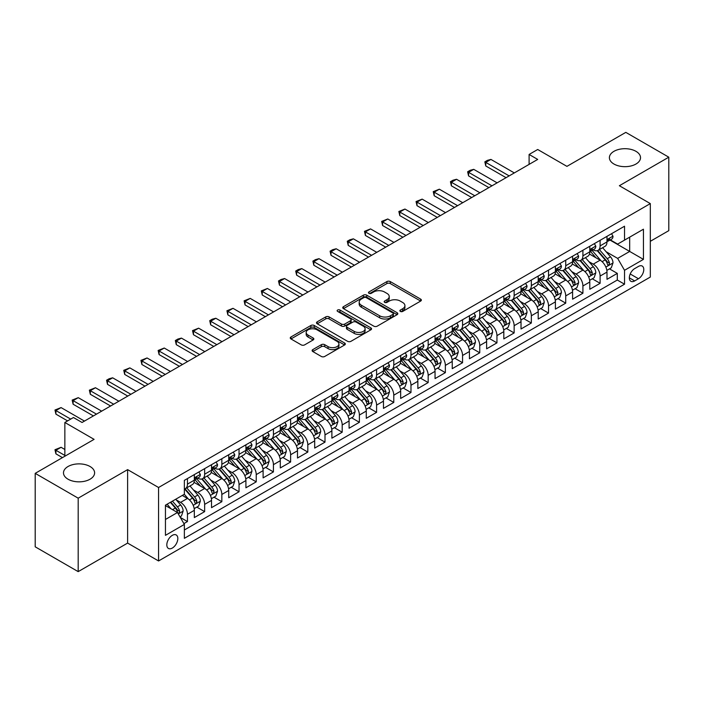<?xml version="1.0" encoding="UTF-8"?>
<svg xmlns="http://www.w3.org/2000/svg" width="704" height="704" viewBox="0 0 704 704"><rect width="100%" height="100%" fill="white"/><g stroke="black" fill="none" stroke-linecap="round" stroke-linejoin="round"><path stroke-width="1.06" d="M400.365 311.423A1.672 0.968 0 0 0 402.723 311.423L420.658 301.074A2.385 1.382 0 0 0 421.362 300.098A2.385 1.382 0 0 0 420.658 299.13L390.28 281.582A2.385 1.382 0 0 0 386.901 281.582L368.975 291.94A1.672 0.968 0 0 0 368.482 292.618A1.672 0.968 0 0 0 368.975 293.304A1.672 0.968 0 0 0 371.334 293.304L373.657 291.966A7.638 4.409 0 0 1 384.454 291.966L386.989 293.427A7.638 4.409 0 0 1 389.224 296.542A7.638 4.409 0 0 1 386.989 299.658L384.666 301.004A1.672 0.968 0 0 0 384.182 301.682A1.672 0.968 0 0 0 384.666 302.368A1.672 0.968 0 0 0 387.033 302.368L389.347 301.022A7.638 4.409 0 0 1 400.154 301.022L402.688 302.491A7.638 4.409 0 0 1 404.923 305.606A7.638 4.409 0 0 1 402.688 308.722L400.365 310.059A1.672 0.968 0 0 0 399.872 310.746A1.672 0.968 0 0 0 400.365 311.423L400.365 310.059M90.05 466.506A15.558 8.985 0 0 0 73.093 464.561A15.558 8.985 0 0 0 63.483 472.859A15.558 8.985 0 0 0 68.042 479.213A15.558 8.985 0 0 0 84.999 481.158A15.558 8.985 0 0 0 94.609 472.859A15.558 8.985 0 0 0 90.05 466.506M635.958 151.325A15.558 8.985 0 0 0 619.001 149.38A15.558 8.985 0 0 0 609.391 157.678A15.558 8.985 0 0 0 613.95 164.032A15.558 8.985 0 0 0 630.907 165.986A15.558 8.985 0 0 0 640.517 157.678A15.558 8.985 0 0 0 635.958 151.325M172.322 548.055A7.779 4.497 120 0 0 177.408 541.2A7.779 4.497 120 0 0 176.211 534.961A7.779 4.497 120 0 0 172.322 535.348A7.779 4.497 120 0 0 167.235 542.203A7.779 4.497 120 0 0 168.432 548.442A7.779 4.497 120 0 0 172.322 548.055M312.814 349.598A2.385 1.382 0 0 0 312.118 350.574A2.385 1.382 0 0 0 312.814 351.551L321.341 356.47A2.385 1.382 0 0 0 324.711 356.47L344.626 344.969A2.385 1.382 0 0 0 345.33 343.992A2.385 1.382 0 0 0 344.626 343.024L314.248 325.486A2.385 1.382 0 0 0 310.869 325.486L290.954 336.978A2.385 1.382 0 0 0 290.259 337.955A2.385 1.382 0 0 0 290.954 338.932L301.25 344.872A2.385 1.382 0 0 0 304.63 344.872L313.148 339.953A2.385 1.382 0 0 0 313.852 338.976A2.385 1.382 0 0 0 313.148 338.008L308.044 335.06A6.389 3.687 0 0 1 306.178 332.446A6.389 3.687 0 0 1 310.121 329.041A6.389 3.687 0 0 1 317.073 329.842L337.075 341.387A6.389 3.687 0 0 1 338.941 343.992A6.389 3.687 0 0 1 335.007 347.398A6.389 3.687 0 0 1 328.046 346.606L324.711 344.678A2.385 1.382 0 0 0 321.341 344.678L312.814 349.598L312.814 351.551M650.32 241.314L668.8 230.648L668.8 157.186L625.812 132.37L566.922 166.364L537.698 149.494L529.1 154.458L537.698 159.421L82.051 422.479L73.454 417.516L64.856 422.479L64.856 456.236M78.188 498.177L78.188 571.63L127.618 543.092L127.618 469.63L78.188 498.177L35.2 473.352L94.09 439.358L64.856 422.479M127.618 469.63L158.567 487.502L650.32 203.597L650.32 277.05L158.567 560.965L158.567 487.502M668.8 157.186L619.37 185.724L650.32 203.597M373.824 326.163A2.385 1.382 0 0 0 377.203 326.163L397.118 314.67A2.385 1.382 0 0 0 397.813 313.694A2.385 1.382 0 0 0 397.118 312.717L366.74 295.178A2.385 1.382 0 0 0 363.361 295.178L343.446 306.68A2.385 1.382 0 0 0 342.742 307.648A2.385 1.382 0 0 0 343.446 308.625L373.824 326.163M338.29 311.793A1.672 0.968 0 0 1 339.988 312.022L339.988 310.042L370.867 327.87A2.385 1.382 0 0 1 371.571 328.847A2.385 1.382 0 0 1 370.867 329.815L350.953 341.317A2.385 1.382 0 0 1 347.582 341.317L317.205 323.778L317.205 321.825A2.385 1.382 0 0 0 316.501 322.802A2.385 1.382 0 0 0 317.205 323.778M317.205 321.825L325.723 316.906A2.385 1.382 0 0 1 329.102 316.906L341.422 324.025A2.385 1.382 0 0 0 344.793 324.025L350.451 320.76A2.385 1.382 0 0 0 351.146 319.783A2.385 1.382 0 0 0 350.451 318.806L337.621 311.406A1.672 0.968 0 0 1 337.137 310.719A1.672 0.968 0 0 1 338.166 309.83A1.672 0.968 0 0 1 339.988 310.042M78.188 571.63L35.2 546.814L35.2 473.352M183.885 523.609L187.449 521.55L180.321 517.431M176.255 499.902L180.576 502.392A9.724 5.614 60 0 1 187.449 514.307L194.33 510.33L194.33 517.581L204.644 511.623L196.821 507.109M193.45 489.975L197.771 492.466A9.724 5.614 60 0 1 204.644 504.381L211.526 500.403L211.526 507.654L221.839 501.697L214.016 497.182M210.646 480.049L214.966 482.539A9.724 5.614 60 0 1 221.839 494.454L228.721 490.477L228.721 497.728L239.034 491.77L231.211 487.256M227.841 470.122L232.162 472.613A9.724 5.614 60 0 1 239.034 484.528L245.916 480.55L245.916 487.802L256.23 481.844L248.406 477.33M245.036 460.196L249.348 462.686A9.724 5.614 60 0 1 256.23 474.602L263.111 470.624L263.111 477.875L273.425 471.918L265.602 467.403M262.231 450.27L266.543 452.76A9.724 5.614 60 0 1 273.425 464.666L280.298 460.698L280.298 467.949L290.62 461.991L282.797 457.477M279.426 440.334L283.738 442.834A9.724 5.614 60 0 1 290.62 454.74L297.493 450.771L297.493 458.022L307.815 452.065L299.992 447.55M296.613 430.408L300.934 432.907A9.724 5.614 60 0 1 307.815 444.814L314.688 440.845L314.688 448.096L325.002 442.138L317.178 437.624M313.808 420.482L318.129 422.981A9.724 5.614 60 0 1 325.002 434.887L331.883 430.918L331.883 438.17L342.197 432.212L334.374 427.689M331.003 410.555L335.324 413.054A9.724 5.614 60 0 1 342.197 424.961L349.078 420.992L349.078 428.234L359.392 422.286L351.569 417.762M348.198 400.629L352.519 403.119A9.724 5.614 60 0 1 359.392 415.034L366.274 411.066L366.274 418.308L376.587 412.359L368.764 407.836M365.394 390.702L369.706 393.193A9.724 5.614 60 0 1 376.587 405.108L383.469 401.139L383.469 408.382L393.782 402.433L385.959 397.91M382.589 380.776L386.901 383.266A9.724 5.614 60 0 1 393.782 395.182L400.655 391.213L400.655 398.455L410.978 392.506L403.154 387.983M399.784 370.85L404.096 373.34A9.724 5.614 60 0 1 410.978 385.255L417.85 381.286L417.85 388.529L428.173 382.571L420.35 378.057M416.979 360.923L421.291 363.414A9.724 5.614 60 0 1 428.173 375.329L435.046 371.36L435.046 378.602L445.359 372.645L437.536 368.13M434.166 350.997L438.486 353.487A9.724 5.614 60 0 1 445.359 365.402L452.241 361.434L452.241 368.676L462.554 362.718L454.731 358.204M451.361 341.07L455.682 343.561A9.724 5.614 60 0 1 462.554 355.476L469.436 351.507L469.436 358.75L479.75 352.792L471.926 348.278M468.556 331.144L472.877 333.634A9.724 5.614 60 0 1 479.75 345.55L486.631 341.581L486.631 348.823L496.945 342.866L489.122 338.351M485.751 321.218L490.072 323.708A9.724 5.614 60 0 1 496.945 335.623L503.826 331.654L503.826 338.897L514.14 332.939L506.317 328.425M502.946 311.291L507.258 313.782A9.724 5.614 60 0 1 514.14 325.697L521.022 321.719L521.022 328.97L531.335 323.013L523.512 318.498M520.142 301.365L524.454 303.855A9.724 5.614 60 0 1 531.335 315.77L538.208 311.793L538.208 319.044L548.53 313.086L540.707 308.572M537.337 291.438L541.649 293.929A9.724 5.614 60 0 1 548.53 305.844L555.403 301.866L555.403 309.118L565.726 303.16L557.902 298.646M554.523 281.512L558.844 284.002A9.724 5.614 60 0 1 565.726 295.918L572.598 291.94L572.598 299.191L582.912 293.234L575.089 288.719M571.718 271.586L576.039 274.076A9.724 5.614 60 0 1 582.912 285.982L589.794 282.014L589.794 289.265L600.107 283.307L600.107 276.056A9.724 5.614 -120 0 0 593.234 264.15L588.914 261.659M592.284 278.793L600.107 283.307M194.33 510.33A9.724 5.614 -120 0 0 187.449 498.423L182.292 495.44M211.526 500.403A9.724 5.614 -120 0 0 204.644 488.497L194.014 482.354M228.721 490.477A9.724 5.614 -120 0 0 221.839 478.57L211.209 472.428M245.916 480.55A9.724 5.614 -120 0 0 239.034 468.644L228.404 462.502M263.111 470.624A9.724 5.614 -120 0 0 256.23 458.718L245.599 452.575M280.298 460.698A9.724 5.614 -120 0 0 273.425 448.791L262.786 442.649M297.493 450.771A9.724 5.614 -120 0 0 290.62 438.856L279.981 432.722M314.688 440.845A9.724 5.614 -120 0 0 307.815 428.93L297.176 422.796M331.883 430.918A9.724 5.614 -120 0 0 325.002 419.003L314.371 412.87M349.078 420.992A9.724 5.614 -120 0 0 342.197 409.077L331.566 402.943M366.274 411.066A9.724 5.614 -120 0 0 359.392 399.15L348.762 393.017M383.469 401.139A9.724 5.614 -120 0 0 376.587 389.224L365.957 383.09M400.655 391.213A9.724 5.614 -120 0 0 393.782 379.298L383.152 373.164M417.85 381.286A9.724 5.614 -120 0 0 410.978 369.371L400.338 363.229M435.046 371.36A9.724 5.614 -120 0 0 428.173 359.445L417.534 353.302M452.241 361.434A9.724 5.614 -120 0 0 445.359 349.518L434.729 343.376M469.436 351.507A9.724 5.614 -120 0 0 462.554 339.592L451.924 333.45M486.631 341.581A9.724 5.614 -120 0 0 479.75 329.666L469.119 323.523M503.826 331.654A9.724 5.614 -120 0 0 496.945 319.739L486.314 313.597M521.022 321.719A9.724 5.614 -120 0 0 514.14 309.813L503.51 303.67M538.208 311.793A9.724 5.614 -120 0 0 531.335 299.886L520.705 293.744M555.403 301.866A9.724 5.614 -120 0 0 548.53 289.96L537.891 283.818M572.598 291.94A9.724 5.614 -120 0 0 565.726 280.034L555.086 273.891M589.794 282.014A9.724 5.614 -120 0 0 582.912 270.107L572.282 263.965M638.449 266.429L634.674 268.611A7.542 4.356 120 0 0 629.746 275.255A7.542 4.356 120 0 0 630.898 281.301A7.542 4.356 120 0 0 634.674 280.922L638.449 278.74A7.542 4.356 120 0 0 643.377 272.096A7.542 4.356 120 0 0 642.224 266.059A7.542 4.356 120 0 0 638.449 266.429M165.449 519.464L177.478 512.521L184.36 524.427L184.36 538.331L624.527 284.196L624.527 270.301L617.646 258.386L606.109 251.724M184.36 524.427L165.449 535.348L165.449 505.173L184.36 494.252L184.36 480.357L624.527 226.222L624.527 240.126L643.438 229.205L643.438 259.38L624.527 270.301M197.683 478.122L197.771 478.174A9.724 5.614 60 0 0 202.629 478.65L209.51 474.681A9.724 5.614 -120 0 0 211.526 470.228L211.526 464.666M214.87 468.195L214.966 468.248A9.724 5.614 60 0 0 219.824 468.723L226.706 464.754A9.724 5.614 -120 0 0 228.721 460.302L228.721 454.74M232.065 458.269L232.162 458.313A9.724 5.614 60 0 0 237.019 458.797L243.901 454.828A9.724 5.614 -120 0 0 245.916 450.375L245.916 444.814M249.26 448.334L249.348 448.386A9.724 5.614 60 0 0 254.214 448.87L261.096 444.902A9.724 5.614 -120 0 0 263.111 440.449L263.111 434.887M266.455 438.407L266.543 438.46A9.724 5.614 60 0 0 271.41 438.944L278.282 434.975A9.724 5.614 -120 0 0 280.298 430.522L280.298 424.961M283.65 428.481L283.738 428.534A9.724 5.614 60 0 0 288.605 429.018L295.478 425.049A9.724 5.614 -120 0 0 297.493 420.596L297.493 415.034M300.846 418.554L300.934 418.607A9.724 5.614 60 0 0 305.8 419.091L312.673 415.122A9.724 5.614 -120 0 0 314.688 410.67L314.688 405.108M318.041 408.628L318.129 408.681A9.724 5.614 60 0 0 322.995 409.165L329.868 405.196A9.724 5.614 -120 0 0 331.883 400.743L331.883 395.182M335.236 398.702L335.324 398.754A9.724 5.614 60 0 0 340.182 399.238L347.063 395.27A9.724 5.614 -120 0 0 349.078 390.817L349.078 385.255M352.422 388.775L352.519 388.828A9.724 5.614 60 0 0 357.377 389.312L364.258 385.343A9.724 5.614 -120 0 0 366.274 380.89L366.274 375.329M369.618 378.849L369.706 378.902A9.724 5.614 60 0 0 374.572 379.386L381.454 375.417A9.724 5.614 -120 0 0 383.469 370.964L383.469 365.402M386.813 368.922L386.901 368.975A9.724 5.614 60 0 0 391.767 369.459L398.649 365.482A9.724 5.614 -120 0 0 400.655 361.038L400.655 355.476M404.008 358.996L404.096 359.049A9.724 5.614 60 0 0 408.962 359.533L415.835 355.555A9.724 5.614 -120 0 0 417.85 351.102L417.85 345.55M421.203 349.07L421.291 349.122A9.724 5.614 60 0 0 426.158 349.606L433.03 345.629A9.724 5.614 -120 0 0 435.046 341.176L435.046 335.623M438.398 339.143L438.486 339.196A9.724 5.614 60 0 0 443.353 339.68L450.226 335.702A9.724 5.614 -120 0 0 452.241 331.25L452.241 325.697M455.594 329.217L455.682 329.27A9.724 5.614 60 0 0 460.539 329.745L467.421 325.776A9.724 5.614 -120 0 0 469.436 321.323L469.436 315.77M472.78 319.29L472.877 319.343A9.724 5.614 60 0 0 477.734 319.818L484.616 315.85A9.724 5.614 -120 0 0 486.631 311.397L486.631 305.835M489.975 309.364L490.072 309.417A9.724 5.614 60 0 0 494.93 309.892L501.811 305.923A9.724 5.614 -120 0 0 503.826 301.47L503.826 295.909M507.17 299.438L507.258 299.49A9.724 5.614 60 0 0 512.125 299.966L519.006 295.997A9.724 5.614 -120 0 0 521.022 291.544L521.022 285.982M524.366 289.511L524.454 289.564A9.724 5.614 60 0 0 529.32 290.039L536.193 286.07A9.724 5.614 -120 0 0 538.208 281.618L538.208 276.056M541.561 279.585L541.649 279.629A9.724 5.614 60 0 0 546.515 280.113L553.388 276.144A9.724 5.614 -120 0 0 555.403 271.691L555.403 266.13M558.756 269.658L558.844 269.702A9.724 5.614 60 0 0 563.71 270.186L570.583 266.218A9.724 5.614 -120 0 0 572.598 261.765L572.598 256.203M575.951 259.723L576.039 259.776A9.724 5.614 60 0 0 580.906 260.26L587.778 256.291A9.724 5.614 -120 0 0 589.794 251.838L589.794 246.277M184.36 529.989L617.302 280.034L617.302 273.381L606.989 279.338L606.989 272.087A9.724 5.614 -120 0 0 600.107 260.181L589.477 254.038M593.146 249.797L593.234 249.85A9.724 5.614 -120 0 0 598.092 250.334A9.724 5.614 -120 0 0 600.107 245.881L600.107 240.319M598.092 250.334L604.974 246.365A9.724 5.614 -120 0 0 606.989 241.912L606.989 236.35M187.449 478.57L187.449 484.123A9.724 5.614 60 0 1 185.442 488.576A9.724 5.614 60 0 1 184.36 488.972M185.442 488.576L192.315 484.607A9.724 5.614 -120 0 0 194.33 480.154L194.33 474.593M204.644 468.644L204.644 474.197A9.724 5.614 60 0 1 202.629 478.65M221.839 458.718L221.839 464.27A9.724 5.614 60 0 1 219.824 468.723M239.034 448.782L239.034 454.344A9.724 5.614 60 0 1 237.019 458.797M256.23 438.856L256.23 444.418A9.724 5.614 60 0 1 254.214 448.87M273.425 428.93L273.425 434.491A9.724 5.614 60 0 1 271.41 438.944M290.62 419.003L290.62 424.565A9.724 5.614 60 0 1 288.605 429.018M307.815 409.077L307.815 414.638A9.724 5.614 60 0 1 305.8 419.091M325.002 399.15L325.002 404.712A9.724 5.614 60 0 1 322.995 409.165M342.197 389.224L342.197 394.786A9.724 5.614 60 0 1 340.182 399.238M359.392 379.298L359.392 384.859A9.724 5.614 60 0 1 357.377 389.312M376.587 369.371L376.587 374.933A9.724 5.614 60 0 1 374.572 379.386M393.782 359.445L393.782 365.006A9.724 5.614 60 0 1 391.767 369.459M410.978 349.518L410.978 355.08A9.724 5.614 60 0 1 408.962 359.533M428.173 339.592L428.173 345.154A9.724 5.614 60 0 1 426.158 349.606M445.359 329.666L445.359 335.227A9.724 5.614 60 0 1 443.353 339.68M462.554 319.739L462.554 325.301A9.724 5.614 60 0 1 460.539 329.745M479.75 309.813L479.75 315.366A9.724 5.614 60 0 1 477.734 319.818M496.945 299.886L496.945 305.439A9.724 5.614 60 0 1 494.93 309.892M514.14 289.96L514.14 295.513A9.724 5.614 60 0 1 512.125 299.966M531.335 280.034L531.335 285.586A9.724 5.614 60 0 1 529.32 290.039M548.53 270.107L548.53 275.66A9.724 5.614 60 0 1 546.515 280.113M565.726 260.172L565.726 265.734A9.724 5.614 60 0 1 563.71 270.186M582.912 250.246L582.912 255.807A9.724 5.614 60 0 1 580.906 260.26M582.912 285.982L582.912 293.234M565.726 295.918L565.726 303.16M548.53 305.844L548.53 313.086M531.335 315.77L531.335 323.013M514.14 325.697L514.14 332.939M496.945 335.623L496.945 342.866M479.75 345.55L479.75 352.792M462.554 355.476L462.554 362.718M445.359 365.402L445.359 372.645M428.173 375.329L428.173 382.571M410.978 385.255L410.978 392.506M393.782 395.182L393.782 402.433M376.587 405.108L376.587 412.359M359.392 415.034L359.392 422.286M342.197 424.961L342.197 432.212M325.002 434.887L325.002 442.138M307.815 444.814L307.815 452.065M290.62 454.74L290.62 461.991M273.425 464.666L273.425 471.918M256.23 474.602L256.23 481.844M239.034 484.528L239.034 491.77M221.839 494.454L221.839 501.697M204.644 504.381L204.644 511.623M187.449 514.307L187.449 521.55M177.478 512.521L165.449 505.569M617.646 258.386L629.684 251.442L629.684 237.142L643.438 229.205M609.99 240.073L643.438 259.38M610.333 239.87L617.646 244.094L624.527 240.126M127.618 543.092L158.567 560.965M529.1 154.458L529.1 164.384M609.479 268.866L617.302 273.381M617.302 280.034L624.527 284.196M401.034 311.661L402.688 310.71A7.638 4.409 0 0 0 404.923 307.586L404.923 305.606M389.224 296.542L389.224 298.531A7.638 4.409 0 0 1 386.989 301.646L385.334 302.606M420.658 299.13L420.658 301.074L390.28 283.571A2.385 1.382 0 0 0 386.901 283.571L369.644 293.542M397.118 312.717L397.118 314.67L366.74 297.167A2.385 1.382 0 0 0 363.361 297.167L343.482 308.642M392.894 314.371A1.672 0.968 0 0 0 393.386 313.694A1.672 0.968 0 0 0 392.894 313.007L366.23 297.616A1.672 0.968 0 0 0 363.871 297.616L361.416 299.024A7.638 4.409 0 0 0 359.181 302.148A7.638 4.409 0 0 0 361.416 305.263L379.65 315.788A7.638 4.409 0 0 0 390.447 315.788L392.894 314.371L392.894 316.36A1.672 0.968 0 0 0 393.386 315.682L393.386 313.694M359.181 302.148L359.181 304.128A7.638 4.409 0 0 0 361.416 307.252L361.416 305.263M392.894 316.36L390.447 317.777A7.638 4.409 0 0 1 379.65 317.777L361.416 307.252M317.231 323.796L325.723 318.894L325.723 316.906M351.146 319.783L351.146 321.772A2.385 1.382 0 0 1 350.451 322.74L344.793 326.005A2.385 1.382 0 0 1 341.422 326.005L329.102 318.894A2.385 1.382 0 0 0 325.723 318.894M339.988 312.022L370.841 329.842M354.209 331.399A6.389 3.687 0 0 0 361.161 332.2A6.389 3.687 0 0 0 365.103 328.794A6.389 3.687 0 0 0 363.238 326.19L356.189 322.124A2.385 1.382 0 0 0 352.81 322.124L347.16 325.389A2.385 1.382 0 0 0 346.456 326.357A2.385 1.382 0 0 0 347.16 327.334L354.209 331.399L354.209 333.388A6.389 3.687 0 0 0 361.161 334.189A6.389 3.687 0 0 0 365.103 330.783L365.103 328.794M346.456 326.357L346.456 328.346A2.385 1.382 0 0 0 347.16 329.322L347.16 327.334M354.209 333.388L347.16 329.322M338.941 343.992L338.941 345.981A6.389 3.687 0 0 1 335.007 349.386A6.389 3.687 0 0 1 328.046 348.586L324.711 346.667A2.385 1.382 0 0 0 321.341 346.667L312.849 351.569M306.178 332.446L306.178 334.435A6.389 3.687 0 0 0 308.044 337.04L308.044 335.06M313.122 339.97L308.044 337.04M344.599 344.986L314.248 327.466A2.385 1.382 0 0 0 310.869 327.466L290.99 338.95L290.954 336.978M606.839 270.389L611.283 267.819L613.008 262.856A6.442 3.722 -120 0 0 610.491 256.81L602.642 247.711M601.066 260.806L592.09 250.413M595.954 257.778L590.744 251.742A15.444 8.914 -120 0 0 590.269 251.205M597.221 250.686L605.167 259.882A6.442 3.722 60 0 1 607.464 264.326L607.93 265.082L608.802 264.968L609.523 263.129A6.442 3.722 -120 0 0 607.226 258.694L599.377 249.594M597.687 250.536L606.223 260.418A3.282 1.892 60 0 1 607.05 261.703L609.523 263.129M611.547 233.719L613.008 236.254A6.442 3.722 60 0 1 611.67 239.105L608.406 240.988A6.442 3.722 -120 0 0 609.523 239.501L609.391 238.929M607.2 241.287L607.226 241.287A6.442 3.722 -120 0 0 608.406 240.988M608.696 239.026L609.523 239.501C609.118 238.533 608.432 238.929 607.464 240.698A6.442 3.722 60 0 1 606.989 241.613M509.15 175.894L485.769 162.395L485.769 165.968L484.827 161.85L487.406 160.362L490.926 159.421L514.307 172.92M506.062 177.681L485.769 165.968M490.926 159.421L485.769 162.395L484.827 161.85M589.653 280.315L594.088 277.746L595.813 272.782A6.442 3.722 -120 0 0 593.305 266.737L585.446 257.638M583.871 270.732L574.895 260.339M578.758 267.705L573.549 261.668A15.444 8.914 -120 0 0 573.074 261.131M580.026 260.612L587.972 269.808A6.442 3.722 60 0 1 590.269 274.252L590.735 275.009L591.606 274.894L592.328 273.055A6.442 3.722 -120 0 0 590.031 268.62L582.182 259.521M580.492 260.462L589.028 270.345A3.282 1.892 60 0 1 589.855 271.63L592.328 273.055M572.458 290.242L576.902 287.672L578.618 282.709A6.442 3.722 -120 0 0 576.11 276.663L568.251 267.564M566.676 280.658L557.7 270.266M561.572 277.631L556.354 271.594A15.444 8.914 -120 0 0 555.878 271.058M562.83 270.538L570.777 279.734A6.442 3.722 60 0 1 573.074 284.178L573.54 284.944L574.411 284.821L575.142 282.982A6.442 3.722 -120 0 0 572.845 278.546L564.986 269.447M563.297 270.389L571.833 280.271A3.282 1.892 60 0 1 572.66 281.556L575.142 282.982M555.262 300.168L559.706 297.598L561.422 292.635A6.442 3.722 -120 0 0 558.914 286.59L551.056 277.49M549.481 290.585L540.505 280.192M544.377 287.558L539.158 281.53A15.444 8.914 -120 0 0 538.683 280.984M545.635 280.465L553.582 289.661A6.442 3.722 60 0 1 555.878 294.105L556.354 294.87L557.216 294.747L557.946 292.908A6.442 3.722 -120 0 0 555.65 288.473L547.791 279.374M546.102 280.315L554.646 290.198A3.282 1.892 60 0 1 555.474 291.482L557.946 292.908M538.067 310.094L542.511 307.525L544.227 302.562A6.442 3.722 -120 0 0 541.719 296.516L533.861 287.417M532.286 300.511L523.31 290.118M527.182 297.484L521.972 291.456A15.444 8.914 -120 0 0 521.488 290.91M528.44 290.391L536.386 299.587A6.442 3.722 60 0 1 538.683 304.031L539.158 304.797L540.03 304.674L540.751 302.834A6.442 3.722 -120 0 0 538.454 298.399L530.596 289.3M528.906 290.242L537.451 300.124A3.282 1.892 60 0 1 538.278 301.409L540.751 302.834M594.352 243.646L595.813 246.18A6.442 3.722 60 0 1 594.475 249.031L591.21 250.914A6.442 3.722 -120 0 0 592.328 249.436L592.196 248.864M590.005 251.214L590.031 251.214A6.442 3.722 -120 0 0 591.21 250.914M591.501 248.952L592.328 249.436C591.923 248.459 591.237 248.855 590.269 250.624A6.442 3.722 60 0 1 589.794 251.539M491.955 185.821L468.574 172.322L468.574 175.894L467.632 171.776L470.21 170.289L473.73 169.347L497.121 182.846M488.866 187.607L468.574 175.894M473.73 169.347L468.574 172.322L467.632 171.776M577.157 253.572L578.618 256.106A6.442 3.722 60 0 1 577.28 258.958L574.015 260.841A6.442 3.722 -120 0 0 575.142 259.362L575.001 258.79M572.818 261.149L572.845 261.149A6.442 3.722 -120 0 0 574.015 260.841M574.306 258.878L575.142 259.362C574.737 258.386 574.042 258.782 573.074 260.55A6.442 3.722 60 0 1 572.598 261.466M474.769 195.747L451.378 182.248L451.378 185.821L450.437 181.702L453.015 180.215L456.544 179.274L479.926 192.773M471.671 197.534L451.378 185.821M456.544 179.274L451.378 182.248L450.437 181.702M559.962 263.498L561.422 266.033A6.442 3.722 60 0 1 560.085 268.884L556.82 270.767A6.442 3.722 -120 0 0 557.946 269.289L557.806 268.717M555.623 271.075L555.65 271.075A6.442 3.722 -120 0 0 556.82 270.767M557.11 268.805L557.946 269.289C557.542 268.312 556.846 268.708 555.878 270.477A6.442 3.722 60 0 1 555.403 271.392M457.574 205.674L434.183 192.174L434.183 195.747L433.242 191.629L439.349 189.2L462.73 202.699M454.476 207.46L434.183 195.747M439.349 189.2L434.183 192.174L433.242 191.629M542.766 273.425L544.227 275.959A6.442 3.722 60 0 1 542.898 278.81L539.625 280.694A6.442 3.722 -120 0 0 540.751 279.215L540.61 278.643M538.428 281.002L538.454 281.002A6.442 3.722 -120 0 0 539.625 280.694M539.915 278.731L540.751 279.215C540.346 278.238 539.66 278.634 538.683 280.403A6.442 3.722 60 0 1 538.208 281.318M440.378 215.6L416.997 202.101L416.997 205.674L416.046 201.555L422.154 199.126L445.535 212.626M437.281 217.395L416.997 205.674M422.154 199.126L416.997 202.101L416.046 201.555M520.872 320.021L525.316 317.451L527.032 312.488A6.442 3.722 -120 0 0 524.524 306.442L516.666 297.343M515.099 310.438L506.114 300.045M509.986 307.41L504.777 301.382A15.444 8.914 -120 0 0 504.293 300.846M511.245 300.318L519.191 309.514A6.442 3.722 60 0 1 521.497 313.958L521.963 314.723L522.834 314.6L523.556 312.77A6.442 3.722 -120 0 0 521.259 308.326L513.401 299.235M511.72 300.168L520.256 310.05A3.282 1.892 60 0 1 521.083 311.335L523.556 312.77M525.571 283.351L527.032 285.886A6.442 3.722 60 0 1 525.703 288.737L522.43 290.62A6.442 3.722 -120 0 0 523.556 289.142L523.424 288.57M521.233 290.928L521.259 290.928A6.442 3.722 -120 0 0 522.43 290.62M522.72 288.658L523.556 289.142C523.151 288.165 522.465 288.57 521.497 290.33A6.442 3.722 60 0 1 521.022 291.245M423.183 225.535L399.802 212.027L399.802 215.6L398.851 211.482L404.958 209.053L428.34 222.552M420.086 227.322L399.802 215.6M404.958 209.053L399.802 212.027L398.851 211.482M503.677 329.947L508.121 327.378L509.837 322.414A6.442 3.722 -120 0 0 507.329 316.369L499.479 307.27M497.904 320.364L488.919 309.971M492.791 317.337L487.582 311.309A15.444 8.914 -120 0 0 487.098 310.772M494.058 310.244L502.005 319.449A6.442 3.722 60 0 1 504.302 323.884L504.768 324.65L505.639 324.526L506.361 322.696A6.442 3.722 -120 0 0 504.064 318.252L496.206 309.162M494.525 310.094L503.061 319.977A3.282 1.892 60 0 1 503.888 321.262L506.361 322.696M508.376 293.286L509.837 295.812A6.442 3.722 60 0 1 508.508 298.663L505.243 300.546A6.442 3.722 -120 0 0 506.361 299.068L506.229 298.496M504.038 300.854L504.064 300.854A6.442 3.722 -120 0 0 505.243 300.546M505.534 298.584L506.361 299.068C505.956 298.091 505.27 298.496 504.302 300.256A6.442 3.722 60 0 1 503.826 301.171M405.988 235.462L382.606 221.954L382.606 225.535L381.656 221.408L387.763 218.979L411.145 232.478M402.89 237.248L382.606 225.535M387.763 218.979L382.606 221.954L381.656 221.408M486.482 339.874L490.926 337.313L492.65 332.341A6.442 3.722 -120 0 0 490.134 326.295L482.284 317.196M480.709 330.29L471.733 319.898M475.596 327.263L470.386 321.235A15.444 8.914 -120 0 0 469.911 320.698M476.863 320.17L484.81 329.375A6.442 3.722 60 0 1 487.106 333.81L487.573 334.576L488.444 334.453L489.166 332.622A6.442 3.722 -120 0 0 486.869 328.178L479.01 319.088M477.33 320.021L485.866 329.903A3.282 1.892 60 0 1 486.693 331.188L489.166 332.622M491.19 303.213L492.65 305.738A6.442 3.722 60 0 1 491.313 308.59L488.048 310.482A6.442 3.722 -120 0 0 489.166 308.994L489.034 308.422M486.842 310.781L486.869 310.781A6.442 3.722 -120 0 0 488.048 310.482M488.338 308.51L489.166 308.994C488.761 308.026 488.074 308.422 487.106 310.182A6.442 3.722 60 0 1 486.631 311.098M388.793 245.388L365.411 231.889L365.411 235.462L364.47 231.334L370.568 228.906L393.95 242.405M385.704 247.174L365.411 235.462M370.568 228.906L365.411 231.889L364.47 231.334M469.286 349.8L473.73 347.239L475.455 342.267A6.442 3.722 -120 0 0 472.947 336.222L465.089 327.122M463.514 340.217L454.538 329.824M458.401 337.19L453.191 331.162A15.444 8.914 -120 0 0 452.716 330.625M459.668 330.097L467.614 339.302A6.442 3.722 60 0 1 469.911 343.737L470.378 344.502L471.249 344.379L471.97 342.549A6.442 3.722 -120 0 0 469.674 338.105L461.824 329.014M460.134 329.947L468.67 339.83A3.282 1.892 60 0 1 469.498 341.114L471.97 342.549M473.994 313.139L475.455 315.665A6.442 3.722 60 0 1 474.118 318.516L470.853 320.408A6.442 3.722 -120 0 0 471.97 318.921L471.838 318.349M469.647 320.707L469.674 320.707A6.442 3.722 -120 0 0 470.853 320.408M471.143 318.437L471.97 318.921C471.566 317.953 470.879 318.349 469.911 320.109A6.442 3.722 60 0 1 469.436 321.024M371.598 255.314L348.216 241.815L348.216 245.388L347.274 241.27L349.853 239.774L353.373 238.832L376.763 252.331M368.509 257.101L348.216 245.388M353.373 238.832L348.216 241.815L347.274 241.27M452.1 359.726L456.544 357.166L458.26 352.202A6.442 3.722 -120 0 0 455.752 346.148L447.894 337.049M446.318 350.143L437.342 339.75M441.206 347.116L435.996 341.088A15.444 8.914 -120 0 0 435.521 340.551M442.473 340.023L450.419 349.228A6.442 3.722 60 0 1 452.716 353.663L453.182 354.429L454.054 354.306L454.784 352.475A6.442 3.722 -120 0 0 452.478 348.031L444.629 338.941M442.939 339.874L451.475 349.765A3.282 1.892 60 0 1 452.302 351.041L454.784 352.475M456.799 323.066L458.26 325.591A6.442 3.722 60 0 1 456.922 328.442L453.658 330.334A6.442 3.722 -120 0 0 454.784 328.847L454.643 328.275M452.452 330.634L452.478 330.634A6.442 3.722 -120 0 0 453.658 330.334M453.948 328.363L454.784 328.847C454.37 327.879 453.684 328.275 452.716 330.035A6.442 3.722 60 0 1 452.241 330.959M354.411 265.241L331.021 251.742L331.021 255.314L330.079 251.196L332.658 249.7L336.178 248.758L359.568 262.258M351.314 267.027L331.021 255.314M336.178 248.758L331.021 251.742L330.079 251.196M434.905 369.653L439.349 367.092L441.065 362.129A6.442 3.722 -120 0 0 438.557 356.074L430.698 346.975M429.123 360.07L420.147 349.677M424.019 357.051L418.801 351.014A15.444 8.914 -120 0 0 418.326 350.478M425.278 349.95L433.224 359.154A6.442 3.722 60 0 1 435.521 363.59L435.987 364.355L436.858 364.232L437.589 362.402A6.442 3.722 -120 0 0 435.292 357.958L427.434 348.867M425.744 349.8L434.28 359.691A3.282 1.892 60 0 1 435.107 360.967L437.589 362.402M439.604 332.992L441.065 335.518A6.442 3.722 60 0 1 439.727 338.369L436.462 340.261A6.442 3.722 -120 0 0 437.589 338.774L437.448 338.202M435.266 340.56L435.292 340.56A6.442 3.722 -120 0 0 436.462 340.261M436.753 338.29L437.589 338.774C437.184 337.806 436.489 338.202 435.521 339.962A6.442 3.722 60 0 1 435.046 340.886M337.216 275.167L313.826 261.668L313.826 265.241L312.884 261.122L315.462 259.626L318.991 258.685L342.373 272.184M334.118 276.954L313.826 265.241M318.991 258.685L313.826 261.668L312.884 261.122M417.71 379.579L422.154 377.018L423.87 372.055A6.442 3.722 -120 0 0 421.362 366.001L413.503 356.91M411.928 370.005L402.952 359.603M406.824 366.978L401.614 360.941A15.444 8.914 -120 0 0 401.13 360.404M408.082 359.876L416.029 369.081A6.442 3.722 60 0 1 418.326 373.516L418.801 374.282L419.672 374.158L420.394 372.328A6.442 3.722 -120 0 0 418.097 367.884L410.238 358.794M408.549 359.726L417.094 369.618A3.282 1.892 60 0 1 417.921 370.902L420.394 372.328M422.409 342.918L423.87 345.444A6.442 3.722 60 0 1 422.541 348.295L419.267 350.187A6.442 3.722 -120 0 0 420.394 348.7L420.253 348.128M418.07 350.486L418.097 350.486A6.442 3.722 -120 0 0 419.267 350.187M419.558 348.216L420.394 348.7C419.989 347.732 419.302 348.128 418.326 349.888A6.442 3.722 60 0 1 417.85 350.812M320.021 285.094L296.639 271.594L296.639 275.167L295.689 271.049L298.267 269.553L301.796 268.611L325.178 282.11M316.923 286.88L296.639 275.167M301.796 268.611L296.639 271.594L295.689 271.049M400.514 389.506L404.958 386.945L406.674 381.982A6.442 3.722 -120 0 0 404.166 375.927L396.308 366.837M394.733 379.931L385.757 369.53M389.629 376.904L384.419 370.867A15.444 8.914 -120 0 0 383.935 370.33M390.887 369.802L398.834 379.007A6.442 3.722 60 0 1 401.13 383.442L401.606 384.208L402.477 384.085L403.198 382.254A6.442 3.722 -120 0 0 400.902 377.81L393.043 368.72M391.362 369.653L399.898 379.544A3.282 1.892 60 0 1 400.726 380.829L403.198 382.254M405.214 352.845L406.674 355.37A6.442 3.722 60 0 1 405.346 358.222L402.072 360.114A6.442 3.722 -120 0 0 403.198 358.626L403.058 358.054M400.875 360.413L400.902 360.413A6.442 3.722 -120 0 0 402.072 360.114M402.362 358.151L403.198 358.626C402.794 357.658 402.107 358.054 401.13 359.814A6.442 3.722 60 0 1 400.655 360.738M302.826 295.02L279.444 281.521L279.444 285.094L278.494 280.975L281.072 279.488L284.601 278.538L307.982 292.046M299.728 296.806L279.444 285.094M284.601 278.538L279.444 281.521L278.494 280.975M383.319 399.432L387.763 396.871L389.479 391.908A6.442 3.722 -120 0 0 386.971 385.854L379.113 376.763M377.546 389.858L368.562 379.456M372.434 386.83L367.224 380.794A15.444 8.914 -120 0 0 366.74 380.257M373.701 379.729L381.647 388.934A6.442 3.722 60 0 1 383.944 393.369L384.41 394.134L385.282 394.011L386.003 392.181A6.442 3.722 -120 0 0 383.706 387.746L375.848 378.646M374.167 379.579L382.703 389.47A3.282 1.892 60 0 1 383.53 390.755L386.003 392.181M388.018 362.771L389.479 365.306A6.442 3.722 60 0 1 388.15 368.148L384.886 370.04A6.442 3.722 -120 0 0 386.003 368.553L385.871 367.981M383.68 370.339L383.706 370.339A6.442 3.722 -120 0 0 384.886 370.04M385.167 368.078L386.003 368.553C385.598 367.585 384.912 367.981 383.944 369.75A6.442 3.722 60 0 1 383.469 370.665M285.63 304.946L262.249 291.447L262.249 295.02L261.298 290.902L267.406 288.464L290.787 301.972M282.533 306.733L262.249 295.02M267.406 288.464L262.249 291.447L261.298 290.902M366.124 409.358L370.568 406.798L372.284 401.834A6.442 3.722 -120 0 0 369.776 395.78L361.926 386.69M360.351 399.784L351.366 389.382M355.238 396.757L350.029 390.72A15.444 8.914 -120 0 0 349.554 390.183M356.506 389.664L364.452 398.86A6.442 3.722 60 0 1 366.749 403.295L367.215 404.061L368.086 403.938L368.808 402.107A6.442 3.722 -120 0 0 366.511 397.672L358.653 388.573M356.972 389.506L365.508 399.397A3.282 1.892 60 0 1 366.335 400.682L368.808 402.107M370.823 372.698L372.284 375.232A6.442 3.722 60 0 1 370.955 378.083L367.69 379.966A6.442 3.722 -120 0 0 368.808 378.479L368.676 377.907M366.485 380.266L366.511 380.266A6.442 3.722 -120 0 0 367.69 379.966M367.981 378.004L368.808 378.479C368.403 377.511 367.717 377.907 366.749 379.676A6.442 3.722 60 0 1 366.274 380.591M268.435 314.873L245.054 301.374L245.054 304.946L244.103 300.828L250.21 298.39L273.592 311.898M265.338 316.659L245.054 304.946M250.21 298.39L245.054 301.374L244.103 300.828M348.929 419.285L353.373 416.724L355.098 411.761A6.442 3.722 -120 0 0 352.581 405.706L344.731 396.616M343.156 409.71L334.18 399.309M338.043 406.683L332.834 400.646A15.444 8.914 -120 0 0 332.358 400.11M339.31 399.59L347.257 408.786A6.442 3.722 60 0 1 349.554 413.222L350.02 413.987L350.891 413.864L351.613 412.034A6.442 3.722 -120 0 0 349.316 407.598L341.466 398.499M339.777 399.441L348.313 409.323A3.282 1.892 60 0 1 349.14 410.608L351.613 412.034M353.637 382.624L355.098 385.158A6.442 3.722 60 0 1 353.76 388.01L350.495 389.893A6.442 3.722 -120 0 0 351.613 388.406L351.481 387.834M349.29 390.192L349.316 390.192A6.442 3.722 -120 0 0 350.495 389.893M350.786 387.93L351.613 388.406C351.208 387.438 350.522 387.834 349.554 389.602A6.442 3.722 60 0 1 349.078 390.518M251.24 324.799L227.858 311.3L227.858 314.873L226.917 310.754L233.015 308.326L256.397 321.825M248.151 326.586L227.858 314.873M233.015 308.326L227.858 311.3L226.917 310.754M331.742 429.22L336.178 426.65L337.902 421.687A6.442 3.722 -120 0 0 335.394 415.633L327.536 406.542M325.961 419.637L316.985 409.244M320.848 416.61L315.638 410.573A15.444 8.914 -120 0 0 315.163 410.036M322.115 409.517L330.062 418.713A6.442 3.722 60 0 1 332.358 423.157L332.825 423.914L333.696 423.79L334.418 421.96A6.442 3.722 -120 0 0 332.121 417.525L324.271 408.426M322.582 409.367L331.118 419.25A3.282 1.892 60 0 1 331.945 420.534L334.418 421.96M336.442 392.55L337.902 395.085A6.442 3.722 60 0 1 336.565 397.936L333.3 399.819A6.442 3.722 -120 0 0 334.418 398.332L334.286 397.76M332.094 400.118L332.121 400.118A6.442 3.722 -120 0 0 333.3 399.819M333.59 397.857L334.418 398.332C334.013 397.364 333.326 397.76 332.358 399.529A6.442 3.722 60 0 1 331.883 400.444M234.045 334.726L210.663 321.226L210.663 324.799L209.722 320.681L212.3 319.194L215.82 318.252L239.21 331.751M230.956 336.512L210.663 324.799M215.82 318.252L210.663 321.226L209.722 320.681M314.547 439.146L318.991 436.577L320.707 431.614A6.442 3.722 -120 0 0 318.199 425.559L310.341 416.469M308.766 429.563L299.79 419.17M303.662 426.536L298.443 420.499A15.444 8.914 -120 0 0 297.968 419.962M304.92 419.443L312.866 428.639A6.442 3.722 60 0 1 315.163 433.083L315.63 433.84L316.501 433.717L317.231 431.886A6.442 3.722 -120 0 0 314.926 427.451L307.076 418.352M305.386 419.294L313.922 429.176A3.282 1.892 60 0 1 314.75 430.461L317.231 431.886M319.246 402.477L320.707 405.011A6.442 3.722 60 0 1 319.37 407.862L316.105 409.746A6.442 3.722 -120 0 0 317.231 408.258L317.09 407.686M314.908 410.045L314.926 410.045A6.442 3.722 -120 0 0 316.105 409.746M316.395 407.783L317.231 408.258C316.826 407.29 316.131 407.686 315.163 409.455A6.442 3.722 60 0 1 314.688 410.37M216.858 344.652L193.468 331.153L193.468 334.726L192.526 330.607L198.634 328.178L222.015 341.678M213.761 346.438L193.468 334.726M198.634 328.178L193.468 331.153L192.526 330.607M297.352 449.073L301.796 446.503L303.512 441.54A6.442 3.722 -120 0 0 301.004 435.486L293.146 426.395M291.57 439.49L282.594 429.097M286.466 436.462L281.248 430.426A15.444 8.914 -120 0 0 280.773 429.889M287.725 429.37L295.671 438.566A6.442 3.722 60 0 1 297.968 443.01L298.443 443.766L299.306 443.643L300.036 441.813A6.442 3.722 -120 0 0 297.739 437.378L289.881 428.278M288.191 429.22L296.736 439.102A3.282 1.892 60 0 1 297.563 440.387L300.036 441.813M302.051 412.403L303.512 414.938A6.442 3.722 60 0 1 302.174 417.789L298.91 419.672A6.442 3.722 -120 0 0 300.036 418.185L299.895 417.613M297.713 419.971L297.739 419.971A6.442 3.722 -120 0 0 298.91 419.672M299.2 417.71L300.036 418.185C299.631 417.217 298.936 417.613 297.968 419.382A6.442 3.722 60 0 1 297.493 420.297M199.663 354.578L176.273 341.079L176.273 344.652L175.331 340.534L177.91 339.046L181.438 338.105L204.82 351.604M196.566 356.365L176.273 344.652M181.438 338.105L176.273 341.079L175.331 340.534M280.157 458.999L284.601 456.43L286.317 451.466A6.442 3.722 -120 0 0 283.809 445.421L275.95 436.322M274.375 449.416L265.399 439.023M269.271 446.389L264.062 440.352A15.444 8.914 -120 0 0 263.578 439.815M270.53 439.296L278.476 448.492A6.442 3.722 60 0 1 280.773 452.936L281.248 453.693L282.119 453.578L282.841 451.739A6.442 3.722 -120 0 0 280.544 447.304L272.686 438.205M270.996 439.146L279.541 449.029A3.282 1.892 60 0 1 280.368 450.314L282.841 451.739M284.856 422.33L286.317 424.864A6.442 3.722 60 0 1 284.988 427.715L281.714 429.598A6.442 3.722 -120 0 0 282.841 428.111L282.7 427.548M280.518 429.898L280.544 429.898A6.442 3.722 -120 0 0 281.714 429.598M282.005 427.636L282.841 428.111C282.436 427.143 281.75 427.539 280.773 429.308A6.442 3.722 60 0 1 280.298 430.223M182.468 364.505L159.086 351.006L159.086 354.578L158.136 350.46L164.243 348.031L187.625 361.53M179.37 366.291L159.086 354.578M164.243 348.031L159.086 351.006L158.136 350.46M262.962 468.926L267.406 466.356L269.122 461.393A6.442 3.722 -120 0 0 266.614 455.347L258.755 446.248M257.189 459.342L248.204 448.95M252.076 456.315L246.866 450.278A15.444 8.914 -120 0 0 246.382 449.742M253.334 449.222L261.281 458.418A6.442 3.722 60 0 1 263.586 462.862L264.053 463.628L264.924 463.505L265.646 461.666A6.442 3.722 -120 0 0 263.349 457.23L255.49 448.131M253.81 449.073L262.346 458.955A3.282 1.892 60 0 1 263.173 460.24L265.646 461.666M267.661 432.256L269.122 434.79A6.442 3.722 60 0 1 267.793 437.642L264.519 439.525A6.442 3.722 -120 0 0 265.646 438.046L265.514 437.474M263.322 439.833L263.349 439.833A6.442 3.722 -120 0 0 264.519 439.525M264.81 437.562L265.646 438.046C265.241 437.07 264.554 437.466 263.586 439.234A6.442 3.722 60 0 1 263.111 440.15M165.273 374.431L141.891 360.932L141.891 364.505L140.941 360.386L147.048 357.958L170.43 371.457M162.175 376.218L141.891 364.505M147.048 357.958L141.891 360.932L140.941 360.386M245.766 478.852L250.21 476.282L251.926 471.319A6.442 3.722 -120 0 0 249.418 465.274L241.569 456.174M239.994 469.269L231.009 458.876M234.881 466.242L229.671 460.214A15.444 8.914 -120 0 0 229.187 459.668M236.148 459.149L244.094 468.345A6.442 3.722 60 0 1 246.391 472.789L246.858 473.554L247.729 473.431L248.45 471.592A6.442 3.722 -120 0 0 246.154 467.157L238.295 458.058M236.614 458.999L245.15 468.882A3.282 1.892 60 0 1 245.978 470.166L248.45 471.592M250.466 442.182L251.926 444.717A6.442 3.722 60 0 1 250.598 447.568L247.333 449.451A6.442 3.722 -120 0 0 248.45 447.973L248.318 447.401M246.127 449.759L246.154 449.759A6.442 3.722 -120 0 0 247.333 449.451M247.623 447.489L248.45 447.973C248.046 446.996 247.359 447.392 246.391 449.161A6.442 3.722 60 0 1 245.916 450.076M148.078 384.358L124.696 370.858L124.696 374.431L123.746 370.313L129.853 367.884L153.234 381.383M144.98 386.144L124.696 374.431M129.853 367.884L124.696 370.858L123.746 370.313M228.571 488.778L233.015 486.209L234.74 481.246A6.442 3.722 -120 0 0 232.223 475.2L224.374 466.101M222.798 479.195L213.822 468.802M217.686 476.168L212.476 470.14A15.444 8.914 -120 0 0 212.001 469.594M218.953 469.075L226.899 478.271A6.442 3.722 60 0 1 229.196 482.715L229.662 483.481L230.534 483.358L231.255 481.518A6.442 3.722 -120 0 0 228.958 477.083L221.1 467.984M219.419 468.926L227.955 478.808A3.282 1.892 60 0 1 228.782 480.093L231.255 481.518M233.279 452.109L234.74 454.643A6.442 3.722 60 0 1 233.402 457.494L230.138 459.378A6.442 3.722 -120 0 0 231.255 457.899L231.123 457.327M228.932 459.686L228.958 459.686A6.442 3.722 -120 0 0 230.138 459.378M230.428 457.415L231.255 457.899C230.85 456.922 230.164 457.318 229.196 459.087A6.442 3.722 60 0 1 228.721 460.002M130.882 394.284L107.501 380.785L107.501 384.358L106.559 380.239L109.138 378.752L112.658 377.81L136.039 391.31M127.794 396.079L107.501 384.358M112.658 377.81L107.501 380.785L106.559 380.239M211.376 498.705L215.82 496.135L217.545 491.172A6.442 3.722 -120 0 0 215.037 485.126L207.178 476.027M205.603 489.122L196.627 478.729M200.49 486.094L195.281 480.066A15.444 8.914 -120 0 0 194.806 479.53M201.758 479.002L209.704 488.198A6.442 3.722 60 0 1 212.001 492.642L212.467 493.407L213.338 493.284L214.06 491.454A6.442 3.722 -120 0 0 211.763 487.01L203.914 477.919M202.224 478.852L210.76 488.734A3.282 1.892 60 0 1 211.587 490.019L214.06 491.454M216.084 462.035L217.545 464.57A6.442 3.722 60 0 1 216.207 467.421L212.942 469.304A6.442 3.722 -120 0 0 214.06 467.826L213.928 467.254M211.737 469.612L211.763 469.612A6.442 3.722 -120 0 0 212.942 469.304M213.233 467.342L214.06 467.826C213.655 466.849 212.969 467.254 212.001 469.014A6.442 3.722 60 0 1 211.526 469.929M113.687 404.219L90.306 390.711L90.306 394.284L89.364 390.166L95.462 387.737L118.853 401.236M110.598 406.006L90.306 394.284M95.462 387.737L90.306 390.711L89.364 390.166M194.19 508.631L198.634 506.062L200.35 501.098A6.442 3.722 -120 0 0 197.842 495.053L189.983 485.954M188.408 499.048L184.298 494.287M183.295 496.021L182.626 495.246M184.562 488.928L192.509 498.133A6.442 3.722 60 0 1 194.806 502.568L195.272 503.334L196.143 503.21L196.874 501.38A6.442 3.722 -120 0 0 194.568 496.936L186.718 487.846M185.029 488.778L193.565 498.661A3.282 1.892 60 0 1 194.392 499.946L196.874 501.38M198.889 471.962L200.35 474.496A6.442 3.722 60 0 1 199.012 477.347L195.747 479.23A6.442 3.722 -120 0 0 196.874 477.752L196.733 477.18M194.542 479.538L194.568 479.538A6.442 3.722 -120 0 0 195.747 479.23M196.038 477.268L196.874 477.752C196.46 476.775 195.774 477.18 194.806 478.94A6.442 3.722 60 0 1 194.33 479.855M96.501 414.146L73.11 400.638L73.11 404.219L72.169 400.092L78.267 397.663L101.658 411.162M93.403 415.932L73.11 404.219M78.267 397.663L73.11 400.638L72.169 400.092M179.978 516.833L181.438 515.988L183.154 511.025A6.442 3.722 -120 0 0 180.646 504.979L175.701 499.25M171.081 508.825L167.103 504.214M166.109 505.947L165.449 505.182M170.368 502.33L175.314 508.059A6.442 3.722 60 0 1 177.61 512.494L178.077 513.26L178.948 513.137L179.678 511.306A6.442 3.722 -120 0 0 177.382 506.862L172.436 501.134M170.764 502.102L176.37 508.587A3.282 1.892 60 0 1 177.197 509.872L179.678 511.306M64.856 449.486L61.081 447.295L55.915 450.278L64.856 455.435M55.915 453.851L54.974 449.733L55.915 450.278L55.915 453.851L62.454 457.618M54.974 449.733L61.081 447.295M70.708 419.109L55.915 410.564L55.915 414.146L54.974 410.018L61.081 407.59L84.462 421.089M67.61 420.895L55.915 414.146M61.081 407.59L55.915 410.564L54.974 410.018M180.576 502.392L187.449 498.423M197.771 492.466L204.644 488.497M214.966 482.539L221.839 478.57M232.162 472.613L239.034 468.644M249.348 462.686L256.23 458.718M266.543 452.76L273.425 448.791M283.738 442.834L290.62 438.856M300.934 432.907L307.815 428.93M318.129 422.981L325.002 419.003M335.324 413.054L342.197 409.077M352.519 403.119L359.392 399.15M369.706 393.193L376.587 389.224M386.901 383.266L393.782 379.298M404.096 373.34L410.978 369.371M421.291 363.414L428.173 359.445M438.486 353.487L445.359 349.518M455.682 343.561L462.554 339.592M472.877 333.634L479.75 329.666M490.072 323.708L496.945 319.739M507.258 313.782L514.14 309.813M524.454 303.855L531.335 299.886M541.649 293.929L548.53 289.96M558.844 284.002L565.726 280.034M576.039 274.076L582.912 270.107M593.234 264.15L600.107 260.181M600.107 245.881L606.989 241.912M187.449 484.123L194.33 480.154M204.644 474.197L211.526 470.228M221.839 464.27L228.721 460.302M239.034 454.344L245.916 450.375M256.23 444.418L263.111 440.449M273.425 434.491L280.298 430.522M290.62 424.565L297.493 420.596M307.815 414.638L314.688 410.67M325.002 404.712L331.883 400.743M342.197 394.786L349.078 390.817M359.392 384.859L366.274 380.89M376.587 374.933L383.469 370.964M393.782 365.006L400.655 361.038M410.978 355.08L417.85 351.102M428.173 345.154L435.046 341.176M445.359 335.227L452.241 331.25M462.554 325.301L469.436 321.323M479.75 315.366L486.631 311.397M496.945 305.439L503.826 301.47M514.14 295.513L521.022 291.544M531.335 285.586L538.208 281.618M548.53 275.66L555.403 271.691M565.726 265.734L572.598 261.765M582.912 255.807L589.794 251.838M600.107 276.056L606.989 272.087M630.203 273.979L638.449 278.74M629.341 277.842L634.674 280.922M402.688 310.71L402.688 308.722M384.666 302.368L384.666 301.004M386.989 301.646L386.989 299.658M368.975 293.304L368.975 291.94M386.901 283.571L386.901 281.582M390.28 283.571L390.28 281.582M343.446 308.625L343.446 306.68M363.361 297.167L363.361 295.178M366.74 297.167L366.74 295.178M379.65 317.777L379.65 315.788M390.447 317.777L390.447 315.788M329.102 318.894L329.102 316.906M341.422 326.005L341.422 324.025M344.793 326.005L344.793 324.025M350.451 322.74L350.451 320.76M370.867 329.815L370.867 327.87M321.341 346.667L321.341 344.678M324.711 346.667L324.711 344.678M328.046 348.586L328.046 346.606M313.148 339.953L313.148 338.008M310.869 327.466L310.869 325.486M314.248 327.466L314.248 325.486M344.626 344.969L344.626 343.024M605.862 267.08L612.964 262.979M607.226 258.694L610.491 256.81M602.096 261.659L605.167 259.882M612.964 236.174L606.989 239.624M588.667 277.006L595.769 272.906M590.031 268.62L593.305 266.737M584.901 271.586L587.972 269.808M571.472 286.933L578.574 282.832M572.845 278.546L576.11 276.663M567.706 281.512L570.777 279.734M554.277 296.859L561.378 292.758M555.65 288.473L558.914 286.59M550.51 291.438L553.582 289.661M537.082 306.786L544.183 302.685M538.454 298.399L541.719 296.516M533.315 301.365L536.386 299.587M595.769 246.101L589.794 249.55M578.574 256.036L572.598 259.486M561.378 265.962L555.403 269.412M544.183 275.889L538.208 279.338M519.886 316.712L526.988 312.611M521.259 308.326L524.524 306.442M516.12 311.291L519.191 309.514M526.988 285.815L521.022 289.265M502.7 326.638L509.802 322.546M504.064 318.252L507.329 316.369M498.925 321.218L502.005 319.449M509.802 295.742L503.826 299.191M485.505 336.574L492.606 332.473M486.869 328.178L490.134 326.295M481.73 331.144L484.81 329.375M492.606 305.668L486.631 309.118M468.31 346.5L475.411 342.399M469.674 338.105L472.947 336.222M464.543 341.07L467.614 339.302M475.411 315.594L469.436 319.044M451.114 356.426L458.216 352.326M452.478 348.031L455.752 346.148M447.348 350.997L450.419 349.228M458.216 325.521L452.241 328.97M433.919 366.353L441.021 362.252M435.292 357.958L438.557 356.074M430.153 360.923L433.224 359.154M441.021 335.447L435.046 338.897M416.724 376.279L423.826 372.178M418.097 367.884L421.362 366.001M412.958 370.85L416.029 369.081M423.826 345.374L417.85 348.823M399.529 386.206L406.63 382.105M400.902 377.81L404.166 375.927M395.762 380.776L398.834 379.007M406.63 355.3L400.655 358.75M382.334 396.132L389.444 392.031M383.706 387.746L386.971 385.854M378.567 390.711L381.647 388.934M389.444 365.226L383.469 368.676M365.147 406.058L372.249 401.958M366.511 397.672L369.776 395.78M361.372 400.638L364.452 398.86M372.249 375.153L366.274 378.602M347.952 415.985L355.054 411.884M349.316 407.598L352.581 405.706M344.186 410.564L347.257 408.786M355.054 385.079L349.078 388.529M330.757 425.911L337.858 421.81M332.121 417.525L335.394 415.633M326.99 420.49L330.062 418.713M337.858 395.006L331.883 398.455M313.562 435.838L320.663 431.737M314.926 427.451L318.199 425.559M309.795 430.417L312.866 428.639M320.663 404.932L314.688 408.382M296.366 445.764L303.468 441.663M297.739 437.378L301.004 435.486M292.6 440.343L295.671 438.566M303.468 414.858L297.493 418.308M279.171 455.69L286.273 451.59M280.544 447.304L283.809 445.421M275.405 450.27L278.476 448.492M286.273 424.785L280.298 428.234M261.976 465.617L269.078 461.516M263.349 457.23L266.614 455.347M258.21 460.196L261.281 458.418M269.078 434.711L263.111 438.161M244.79 475.543L251.891 471.442M246.154 467.157L249.418 465.274M241.014 470.122L244.094 468.345M251.891 444.646L245.916 448.096M227.594 485.47L234.696 481.369M228.958 477.083L232.223 475.2M223.819 480.049L226.899 478.271M234.696 454.573L228.721 458.022M210.399 495.396L217.501 491.295M211.763 487.01L215.037 485.126M206.633 489.975L209.704 488.198M217.501 464.499L211.526 467.949M193.204 505.322L200.306 501.23M194.568 496.936L197.842 495.053M189.438 499.902L192.509 498.133M200.306 474.426L194.33 477.875M178.297 513.929L183.11 511.157M177.382 506.862L180.646 504.979M172.533 509.661L175.314 508.059"/></g></svg>
